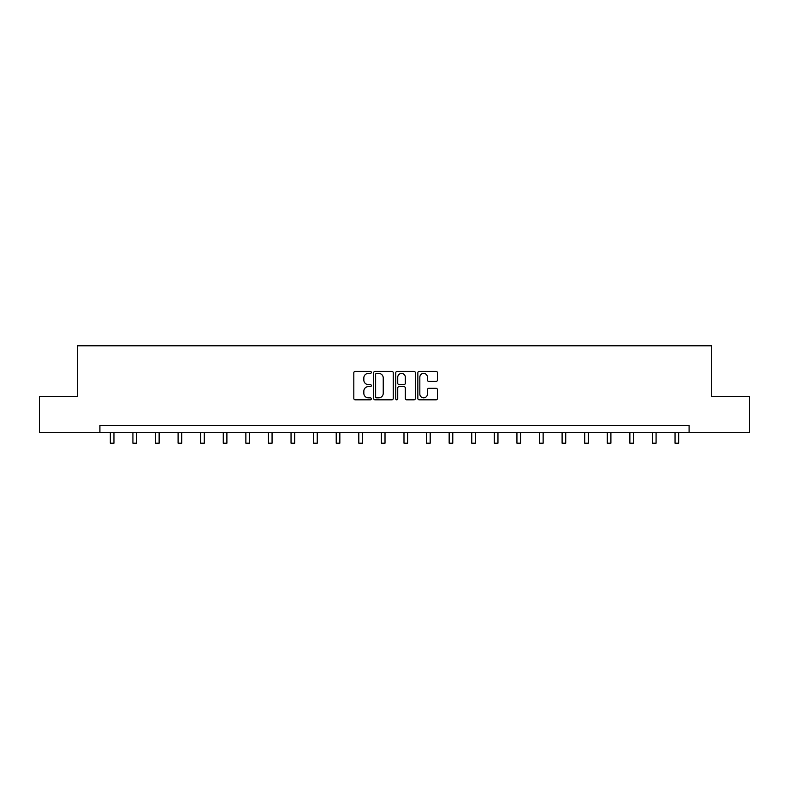 <?xml version="1.0" encoding="UTF-8"?>
<svg xmlns="http://www.w3.org/2000/svg" width="789" height="789" viewBox="0 0 789 789"><rect width="100%" height="100%" fill="white"/><g stroke="black" fill="none" stroke-linecap="round" stroke-linejoin="round"><path stroke-width="1.18" d="M371.333 372.398A0.996 0.996 0 0 0 370.337 371.402L355.237 371.402A1.42 1.42 0 0 0 353.817 372.822L353.817 398.406A1.42 1.42 0 0 0 355.237 399.826L370.337 399.826A0.996 0.996 0 0 0 371.333 398.839A0.996 0.996 0 0 0 370.337 397.843L368.384 397.843A4.547 4.547 0 0 1 363.837 393.287L363.837 391.157A4.547 4.547 0 0 1 368.384 386.61L370.337 386.61A0.996 0.996 0 0 0 371.333 385.614A0.996 0.996 0 0 0 370.337 384.618L368.384 384.618A4.547 4.547 0 0 1 363.837 380.071L363.837 377.941A4.547 4.547 0 0 1 368.384 373.394L370.337 373.394A0.996 0.996 0 0 0 371.333 372.398M436.041 381.422A1.42 1.42 0 0 0 437.461 380.002L437.461 372.822A1.42 1.42 0 0 0 436.041 371.402L419.265 371.402A1.42 1.42 0 0 0 417.845 372.822L417.845 398.406A1.42 1.42 0 0 0 419.265 399.826L436.041 399.826A1.42 1.42 0 0 0 437.461 398.406L437.461 389.736A1.42 1.42 0 0 0 436.041 388.316L428.861 388.316A1.42 1.42 0 0 0 427.441 389.736L427.441 394.036A3.807 3.807 0 0 1 423.634 397.843A3.807 3.807 0 0 1 419.837 394.036L419.837 377.191A3.807 3.807 0 0 1 423.634 373.394A3.807 3.807 0 0 1 427.441 377.191L427.441 380.002A1.42 1.42 0 0 0 428.861 381.422L436.041 381.422M99.907 432.678L39.45 432.678L39.45 396.472L77.312 396.472L77.312 345.799L711.688 345.799L711.688 396.472L749.55 396.472L749.55 432.678L689.093 432.678L689.093 425.439L99.907 425.439L99.907 432.678L689.093 432.678M393.257 372.822A1.42 1.42 0 0 0 391.837 371.402L375.061 371.402A1.42 1.42 0 0 0 373.641 372.822L373.641 398.406A1.42 1.42 0 0 0 375.061 399.826L391.837 399.826A1.42 1.42 0 0 0 393.257 398.406L393.257 372.822M397.163 371.402L413.939 371.402A1.42 1.42 0 0 1 415.359 372.822L415.359 398.406A1.42 1.42 0 0 1 413.939 399.826L406.759 399.826A1.42 1.42 0 0 1 405.339 398.406L405.339 388.03A1.42 1.42 0 0 0 403.919 386.61L399.155 386.61A1.42 1.42 0 0 0 397.735 388.03L397.735 398.839A0.996 0.996 0 0 1 396.739 399.826A0.996 0.996 0 0 1 395.743 398.839L395.743 372.822A1.42 1.42 0 0 1 397.163 371.402M376.629 373.394A0.996 0.996 0 0 0 375.633 374.39L375.633 396.847A0.996 0.996 0 0 0 376.629 397.843L378.69 397.843A4.547 4.547 0 0 0 383.237 393.287L383.237 377.941A4.547 4.547 0 0 0 378.69 373.394L376.629 373.394M405.339 377.27A3.807 3.807 0 0 0 401.532 373.463A3.807 3.807 0 0 0 397.735 377.27L397.735 383.198A1.42 1.42 0 0 0 399.155 384.618L403.919 384.618A1.42 1.42 0 0 0 405.339 383.198L405.339 377.27M110.332 432.678L110.332 443.201L113.951 443.201L113.951 432.678M132.917 432.678L132.917 443.201L136.536 443.201L136.536 432.678M155.512 432.678L155.512 443.201L159.131 443.201L159.131 432.678M178.097 432.678L178.097 443.201L181.717 443.201L181.717 432.678M200.682 432.678L200.682 443.201L204.302 443.201L204.302 432.678M223.277 432.678L223.277 443.201L226.897 443.201L226.897 432.678M245.862 432.678L245.862 443.201L249.482 443.201L249.482 432.678M268.447 432.678L268.447 443.201L272.067 443.201L272.067 432.678M291.042 432.678L291.042 443.201L294.662 443.201L294.662 432.678M313.627 432.678L313.627 443.201L317.247 443.201L317.247 432.678M336.222 432.678L336.222 443.201L339.842 443.201L339.842 432.678M358.808 432.678L358.808 443.201L362.427 443.201L362.427 432.678M381.393 432.678L381.393 443.201L385.012 443.201L385.012 432.678M403.988 432.678L403.988 443.201L407.607 443.201L407.607 432.678M426.573 432.678L426.573 443.201L430.192 443.201L430.192 432.678M449.158 432.678L449.158 443.201L452.778 443.201L452.778 432.678M471.753 432.678L471.753 443.201L475.373 443.201L475.373 432.678M494.338 432.678L494.338 443.201L497.958 443.201L497.958 432.678M516.933 432.678L516.933 443.201L520.553 443.201L520.553 432.678M539.518 432.678L539.518 443.201L543.138 443.201L543.138 432.678M562.103 432.678L562.103 443.201L565.723 443.201L565.723 432.678M584.698 432.678L584.698 443.201L588.318 443.201L588.318 432.678M607.283 432.678L607.283 443.201L610.903 443.201L610.903 432.678M629.869 432.678L629.869 443.201L633.488 443.201L633.488 432.678M652.464 432.678L652.464 443.201L656.083 443.201L656.083 432.678M675.049 432.678L675.049 443.201L678.668 443.201L678.668 432.678"/></g></svg>
